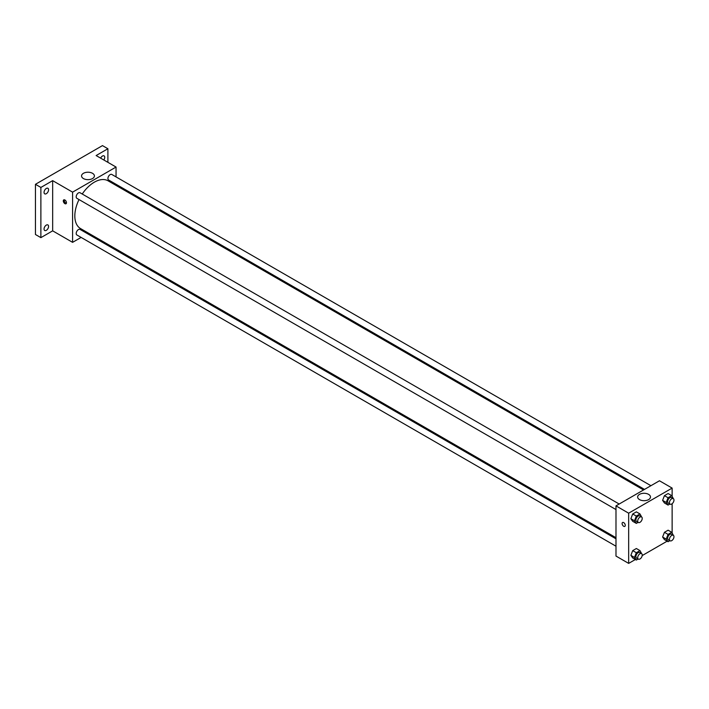 <?xml version="1.0" encoding="UTF-8"?>
<svg xmlns="http://www.w3.org/2000/svg" width="709" height="709" viewBox="0 0 709 709"><rect width="100%" height="100%" fill="white"/><g stroke="black" fill="none" stroke-linecap="round" stroke-linejoin="round"><path stroke-width="1.06" d="M81.118 237.418L72.584 242.345L52.661 230.842L40.883 237.639L35.45 234.502L35.45 184.305L102.468 145.611L107.901 148.748L107.901 162.343M88.492 233.155L87.526 233.713M46.315 230.336A3.199 1.852 -60 0 1 44.72 230.496A3.199 1.852 -60 0 1 44.224 227.926A3.199 1.852 -60 0 1 46.315 225.107A3.199 1.852 -60 0 1 47.92 224.948A3.199 1.852 -60 0 1 48.407 227.518A3.199 1.852 -60 0 1 46.315 230.336M46.315 193.69A3.199 1.852 -60 0 1 44.72 193.849A3.199 1.852 -60 0 1 44.224 191.288A3.199 1.852 -60 0 1 46.315 188.461A3.199 1.852 -60 0 1 47.92 188.302A3.199 1.852 -60 0 1 48.407 190.872A3.199 1.852 -60 0 1 46.315 193.69M52.661 230.842L52.661 180.644L40.883 187.442L35.45 184.305M40.883 237.639L40.883 187.442M72.584 242.345L72.584 192.148L52.661 180.644M72.584 192.148L116.054 167.049L96.132 155.546L107.901 148.748M83.432 178.562A6.425 3.713 180 0 1 81.553 175.938A6.425 3.713 180 0 1 87.978 172.225A6.425 3.713 180 0 1 94.403 175.938A6.425 3.713 180 0 1 90.442 179.359A6.425 3.713 180 0 1 83.432 178.562M100.651 158.151A3.199 1.852 -60 0 1 102.468 156.042A3.199 1.852 -60 0 1 104.072 155.883A3.199 1.852 -60 0 1 103.815 159.977M79.027 199.566A27.562 15.917 120 0 0 74.826 215.944A27.562 15.917 120 0 0 80.534 228.564L615.988 537.706M643.55 489.963L108.096 180.822A27.562 15.917 120 0 0 82.235 194.018M116.054 167.049L116.054 176.904M116.054 184.296L116.054 185.412M650.924 485.7L111.783 174.441A3.199 1.852 120 0 0 109.319 175.291A3.199 1.852 120 0 0 107.919 178.517A3.199 1.852 120 0 0 108.583 179.98L644.516 489.405M615.988 538.822L80.055 229.406A3.199 1.852 120 0 0 77.582 230.265A3.199 1.852 120 0 0 76.191 233.483A3.199 1.852 120 0 0 76.847 234.954L615.988 546.214M615.988 509.576L76.847 198.307A3.199 1.852 -60 0 1 76.847 194.612A3.199 1.852 -60 0 1 80.055 192.759L619.187 504.028M66.469 202.73A2.242 1.294 60 0 1 66.008 203.758A2.242 1.294 60 0 1 63.766 202.464A2.242 1.294 60 0 1 63.766 199.876A2.242 1.294 60 0 1 65.494 200.479A2.242 1.294 60 0 1 66.469 202.73M66.362 203.323A2.242 1.294 60 0 1 64.679 201.941A2.242 1.294 60 0 1 64.315 199.778M635.397 559.498L628.661 563.389L615.988 556.069L615.988 505.871L659.459 480.773L672.132 488.093L672.132 496.229M667.134 541.18L642.186 555.581M664.439 502.982L662.605 500.377L664.439 495.662L668.1 493.544L664.439 495.662L662.605 500.377L664.439 502.982L668.055 505.074L666.23 502.468L668.055 497.753L671.715 495.635L673.382 498.675M632.703 557.948L630.868 555.342L632.703 550.627L636.363 548.509L632.703 550.627L630.868 555.342L632.703 557.948L636.327 560.039L634.493 557.434L636.327 552.719L639.988 550.601L641.645 553.64M672.132 503.718L672.132 532.876M628.661 563.389L628.661 513.192L672.132 488.093M664.439 539.62L662.605 537.023L664.439 532.299L668.1 530.19L664.439 532.299L662.605 537.023L664.439 539.62L668.055 541.711L666.23 539.115L668.055 534.391L671.715 532.282L673.382 535.322M632.703 521.301L630.868 518.696L632.703 513.981L636.363 511.863L632.703 513.981L630.868 518.696L632.703 521.301L636.327 523.393L634.493 520.787L636.327 516.072L639.988 513.954L641.645 516.994M628.661 513.192L615.988 505.871M639.518 499.606A6.425 3.713 180 0 1 637.639 496.982A6.425 3.713 180 0 1 644.064 493.278A6.425 3.713 180 0 1 650.481 496.982A6.425 3.713 180 0 1 646.519 500.412A6.425 3.713 180 0 1 639.518 499.606M625.267 525.351A2.242 1.294 60 0 1 624.806 526.379A2.242 1.294 60 0 1 622.564 525.085A2.242 1.294 60 0 1 622.564 522.498A2.242 1.294 60 0 1 624.292 523.1A2.242 1.294 60 0 1 625.267 525.351M624.806 526.379A2.242 1.294 60 0 1 622.564 525.085A2.242 1.294 60 0 1 622.564 522.498M638.127 522.356L636.327 523.393M641.565 516.95L639.757 515.904A3.199 1.852 120 0 0 637.285 516.764A3.199 1.852 120 0 0 635.893 519.981A3.199 1.852 120 0 0 636.558 521.452L638.366 522.498A3.199 1.852 120 0 0 641.565 520.645A3.199 1.852 120 0 0 641.565 516.95A3.199 1.852 120 0 0 639.101 517.809A3.199 1.852 120 0 0 637.701 521.026A3.199 1.852 120 0 0 638.366 522.498M634.493 520.787L630.868 518.696M636.327 516.072L632.703 513.981M639.988 513.954L636.363 511.863M669.854 504.028L668.055 505.074M673.302 498.622L671.494 497.576A3.199 1.852 120 0 0 669.021 498.436A3.199 1.852 120 0 0 667.63 501.662A3.199 1.852 120 0 0 668.286 503.124L670.102 504.17A3.199 1.852 120 0 0 673.302 502.326A3.199 1.852 120 0 0 673.302 498.622A3.199 1.852 120 0 0 670.838 499.482A3.199 1.852 120 0 0 669.438 502.708A3.199 1.852 120 0 0 670.102 504.17M666.23 502.468L662.605 500.377M668.055 497.753L664.439 495.662M671.715 495.635L668.1 493.544M638.127 559.002L636.327 560.039M641.565 553.596L639.757 552.55A3.199 1.852 120 0 0 637.285 553.401A3.199 1.852 120 0 0 635.893 556.627A3.199 1.852 120 0 0 636.558 558.089L638.366 559.135A3.199 1.852 120 0 0 641.565 557.292A3.199 1.852 120 0 0 641.565 553.596A3.199 1.852 120 0 0 639.101 554.447A3.199 1.852 120 0 0 637.701 557.673A3.199 1.852 120 0 0 638.366 559.135M634.493 557.434L630.868 555.342M636.327 552.719L632.703 550.627M639.988 550.601L636.363 548.509M669.854 540.675L668.055 541.711M673.302 535.268L671.494 534.223A3.199 1.852 120 0 0 669.021 535.082A3.199 1.852 120 0 0 667.63 538.308A3.199 1.852 120 0 0 668.286 539.771L670.102 540.816A3.199 1.852 120 0 0 673.302 538.964A3.199 1.852 120 0 0 673.302 535.268A3.199 1.852 120 0 0 670.838 536.128A3.199 1.852 120 0 0 669.438 539.354A3.199 1.852 120 0 0 670.102 540.816M666.23 539.115L662.605 537.023M668.055 534.391L664.439 532.299M671.715 532.282L668.1 530.19"/></g></svg>
